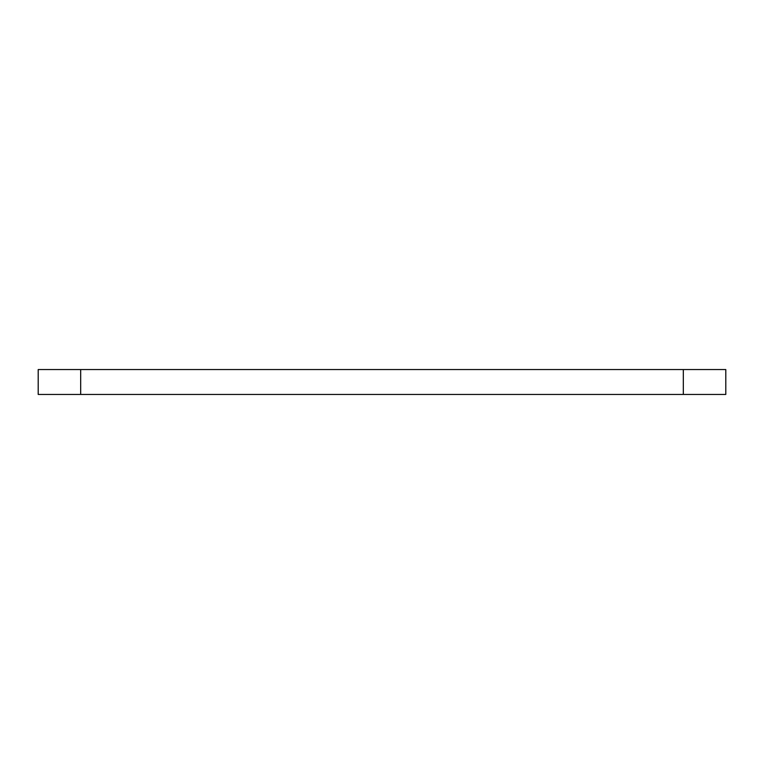<?xml version="1.0" encoding="UTF-8"?>
<svg xmlns="http://www.w3.org/2000/svg" width="764" height="764" viewBox="0 0 764 764"><rect width="100%" height="100%" fill="white"/><g stroke="black" fill="none" stroke-linecap="round" stroke-linejoin="round"><path stroke-width="1.15" d="M38.2 394.453L38.2 369.547L725.8 369.547L725.8 394.453L38.2 394.453M683.322 394.453L683.322 369.547M80.678 394.453L80.678 369.547"/></g></svg>

